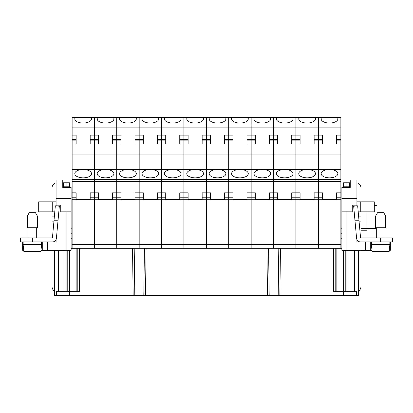 <?xml version="1.0" encoding="UTF-8"?>
<svg xmlns="http://www.w3.org/2000/svg" width="413" height="413" viewBox="0 0 413 413"><rect width="100%" height="100%" fill="white"/><g stroke="black" fill="none" stroke-linecap="round" stroke-linejoin="round"><path stroke-width="0.62" d="M54.335 216.861L52.069 216.861L52.069 237.919L52.42 237.919L54.031 220.206L58.057 220.206L56.416 238.286A4.011 4.011 0 0 1 52.42 241.93L20.65 241.93L20.65 237.919L52.42 237.919M62.766 182.768L69.451 182.768L69.451 186.779L63.437 186.779L63.437 182.768M58.057 220.206L59.333 206.195L55.337 205.834L54.031 220.206M52.069 216.861L52.069 211.848M56.08 201.823L38.698 201.823L38.698 211.848L54.79 211.848M69.451 182.768L69.451 186.779M62.766 186.779L63.437 186.779M52.069 201.823L52.069 187.781A5.013 5.013 0 0 1 56.08 182.871M52.069 250.288L52.069 286.725A5.013 5.013 0 0 0 54.413 290.964M56.08 241.93L56.08 239.555L56.08 241.93L47.727 241.93L47.727 250.288L42.709 250.288L42.709 241.93M28.001 227.728L28.001 237.919M36.695 227.728L36.695 237.919M37.361 227.728L27.335 227.728L27.335 216.025L37.361 216.025L37.361 227.728M37.361 216.025L35.435 212.685L29.266 212.685L27.335 216.025M23.159 241.93L23.159 244.439L41.543 244.439L41.543 241.93M28.001 244.439L28.001 244.775M36.695 244.439L36.695 244.775M23.479 248.45L23.159 244.775L41.543 244.775L41.217 248.45M23.582 248.45L23.846 251.46L40.851 251.46L41.119 248.45M380.652 237.919L380.652 241.93L392.35 241.93L392.35 237.919L360.58 237.919L360.931 237.919L360.931 216.861L358.665 216.861M346.889 182.768L346.889 186.779L343.549 186.779L343.549 182.768L350.234 182.768M360.58 237.919L357.663 205.834L353.667 206.195L356.584 238.286A4.011 4.011 0 0 0 360.58 241.93L380.652 241.93M358.969 220.206L354.943 220.206M360.931 216.861L360.931 211.848M356.92 201.823L374.302 201.823L374.302 211.848L358.21 211.848M349.563 182.768L349.563 186.779L350.234 186.779M346.889 186.779L349.563 186.779M360.931 201.823L360.931 187.781A5.013 5.013 0 0 0 356.92 182.871M356.92 239.555L356.92 241.93L356.92 239.555M360.931 250.288L360.931 286.725A5.013 5.013 0 0 1 358.587 290.964M376.305 228.389L366.945 228.559L366.945 211.848M374.302 205.338L376.976 205.338L376.976 213.712M360.931 230.232L366.945 230.232L366.945 228.559L360.931 228.559M376.305 227.728L376.305 237.919M384.999 227.728L384.999 237.919M385.665 227.728L375.639 227.728L375.639 216.025L385.665 216.025L385.665 227.728M385.665 216.025L383.734 212.685L377.565 212.685L375.639 216.025M371.457 241.93L371.457 244.439L389.841 244.439L389.841 241.93M376.305 244.439L376.305 244.775M384.999 244.439L384.999 244.775M371.783 248.45L371.457 244.775L389.841 244.775L389.521 248.45M371.881 248.45L372.149 251.46L389.154 251.46L389.418 248.45M280.473 248.285L279.859 295.414L133.141 295.414L132.527 248.285M146.099 248.285L145.484 295.414M345.222 250.288L345.222 291.738L335.191 291.738L335.191 248.285M333.518 248.285L333.518 291.738L333.017 291.738L333.017 295.414L358.587 295.414L358.587 250.288M370.291 241.93L370.291 250.288L372.046 250.288M71.124 233.242L72.125 233.242M71.124 228.229L72.125 228.229M22.653 241.93L22.653 250.288L23.742 250.288M341.876 198.477L341.876 187.445L350.234 187.445L350.234 180.094L356.92 180.094L356.92 198.477L341.876 198.477L341.876 250.288L346.889 250.288L346.889 291.738L347.952 291.738L347.952 250.288M341.876 248.285L71.124 248.285M333.518 291.738L335.191 291.738M279.859 295.414L333.017 295.414M69.683 291.738L69.683 295.414L133.141 295.414M69.683 295.414L54.413 295.414L54.413 250.288M77.809 248.285L77.809 291.738L79.983 291.738L79.983 295.414M340.875 228.229L341.876 228.229M267.516 295.414L266.901 248.285M390.347 241.93L390.347 250.288L389.258 250.288M67.778 250.288L67.778 291.738L56.338 291.738L56.338 295.414M67.778 291.738L69.451 291.738L69.451 250.288M370.291 250.288L365.273 250.288L365.273 241.93L356.92 241.93M356.92 205.901L356.92 198.477M365.273 250.288L346.889 250.288L346.889 211.848L352.237 211.848L352.237 205.163L356.92 205.163M77.809 291.738L69.451 291.738M356.662 295.414L356.662 291.738L347.952 291.738M40.954 250.288L42.709 250.288M345.222 291.738L346.889 291.738M71.124 238.255L72.125 238.255M71.124 198.477L71.124 187.445L62.766 187.445L62.766 180.094L56.08 180.094L56.08 205.163L60.763 205.163L60.763 211.848L66.111 211.848L66.111 250.288L71.124 250.288L71.124 198.477L56.08 198.477M66.111 291.738L66.111 250.288L47.727 250.288M76.137 135.154L76.137 139.413L72.125 139.413L72.125 135.154L76.137 135.154M94.324 154.059L94.324 169.49L72.125 169.49L72.125 154.059L94.324 154.059L94.324 140.859L90.179 140.859L90.179 144.034L76.137 144.034L76.137 139.413M76.137 197.791L76.137 192.84L72.125 192.84L72.125 247.95L94.324 247.95L94.324 192.84L90.179 192.84L90.179 199.649L76.137 199.649L76.137 197.791L72.125 197.791M72.125 125.036L72.125 117.586L94.324 117.586L94.324 125.036L72.125 125.036L72.125 135.154M75.207 117.586A8.358 4.176 0 0 0 74.799 118.872A8.358 4.176 0 0 0 83.158 123.053A8.358 4.176 0 0 0 91.516 118.872A8.358 4.176 0 0 0 91.108 117.586M340.875 238.255L341.876 238.255M83.158 177.848A8.358 4.176 180 0 1 74.799 173.666A8.358 4.176 180 0 1 83.158 169.49A8.358 4.176 180 0 1 91.516 173.666A8.358 4.176 180 0 1 83.158 177.848M340.875 233.242L341.876 233.242M72.125 169.49L72.125 192.84M94.324 169.49L94.324 192.84M72.125 154.059L72.125 139.413M94.386 244.604L116.719 244.604L116.719 247.95L94.386 247.95L94.386 154.059L116.719 154.059L116.719 117.586L97.602 117.586A8.358 4.176 0 0 0 97.194 118.872A8.358 4.176 0 0 0 105.552 123.053A8.358 4.176 0 0 0 113.911 118.872A8.358 4.176 0 0 0 113.503 117.586M90.179 139.413L90.179 135.154L94.324 135.154L94.324 139.413L90.179 139.413L90.179 140.859M94.324 125.036L94.324 135.154M341.876 211.848L346.889 211.848M66.111 211.848L71.124 211.848M56.08 205.163L56.08 205.901M94.324 140.859L94.324 139.413M94.386 140.859L94.386 135.154L98.531 135.154L98.531 140.859L94.386 140.859L94.386 154.059M94.386 135.154L94.386 117.586L97.809 117.586M116.719 192.84L112.573 192.84L112.573 197.791L116.719 197.791L116.719 154.059M116.719 197.791L116.719 244.604M112.573 197.791L112.573 199.649L98.531 199.649L98.531 192.84L94.386 192.84M98.531 140.859L98.531 144.034L112.573 144.034L112.573 135.154L116.719 135.154M340.875 140.859L336.528 140.859L336.528 144.034L322.491 144.034L322.491 139.413L318.346 139.413L318.346 154.059L340.875 154.059L340.875 117.586L321.557 117.586A8.358 4.176 0 0 0 321.154 118.872A8.358 4.176 0 0 0 329.507 123.053A8.358 4.176 0 0 0 337.865 118.872A8.358 4.176 0 0 0 337.457 117.586M336.528 140.859L336.528 135.154L340.875 135.154M322.491 139.413L322.491 135.154L318.346 135.154L318.346 117.586L321.768 117.586M292.667 117.586L295.884 117.586L295.884 125.036L273.551 125.036L273.551 117.586L276.767 117.586A8.358 4.176 0 0 0 276.359 118.872A8.358 4.176 0 0 0 284.717 123.053A8.358 4.176 0 0 0 293.075 118.872A8.358 4.176 0 0 0 292.667 117.586L276.767 117.586M291.738 139.413L291.738 135.154L295.884 135.154L295.884 139.413L291.738 139.413L291.738 144.034L277.696 144.034L277.696 139.413L273.551 139.413L273.551 125.036M295.884 125.036L295.884 135.154M273.551 135.154L277.696 135.154L277.696 139.413M277.696 140.859L273.551 140.859L273.551 154.059L295.884 154.059L295.884 139.413M295.884 154.059L295.884 179.598L273.551 179.598L273.551 192.84L277.696 192.84L277.696 197.791L273.551 197.791L273.551 192.84M295.884 179.598L295.884 247.95L273.551 247.95L273.551 197.791M295.884 169.49L273.551 169.49L273.551 154.059M273.551 179.598L273.551 169.49M284.717 169.49A8.358 4.176 180 0 1 293.075 173.666A8.358 4.176 180 0 1 284.717 177.848A8.358 4.176 180 0 1 276.359 173.666A8.358 4.176 180 0 1 284.717 169.49M273.551 140.859L273.551 139.413M116.719 169.49L94.386 169.49M105.552 169.49A8.358 4.176 180 0 1 113.911 173.666A8.358 4.176 180 0 1 105.552 177.848A8.358 4.176 180 0 1 97.194 173.666A8.358 4.176 180 0 1 105.552 169.49M139.114 192.84L134.968 192.84L134.968 199.649L120.926 199.649L120.926 199.236L116.786 199.236L116.786 247.95L139.114 247.95L139.114 181.668L116.786 181.668L116.786 192.84L120.926 192.84L120.926 197.791L116.786 197.791L116.786 192.84M116.786 199.236L116.786 197.791M116.786 179.598L116.786 154.059L139.114 154.059L139.114 179.598L116.786 179.598L116.786 181.668M116.786 140.859L116.786 135.154L120.926 135.154L120.926 140.859L116.786 140.859L116.786 154.059M116.786 135.154L116.786 117.586L139.114 117.586L139.114 125.036L116.786 125.036M340.875 192.84L336.528 192.84L336.528 197.791L340.875 197.791L340.875 154.059M340.875 197.791L340.875 247.95L318.346 247.95L318.346 154.059M318.346 135.154L318.346 139.413M318.278 117.586L318.278 125.036L295.951 125.036L295.951 117.586L318.278 117.586M318.278 154.059L318.278 179.598L295.951 179.598L295.951 154.059L318.278 154.059L318.278 140.859L314.133 140.859L314.133 135.154L318.278 135.154L318.278 125.036M318.278 135.154L318.278 139.413L314.133 139.413M318.278 140.859L318.278 139.413M318.278 179.598L318.278 247.95L295.951 247.95L295.951 179.598M295.951 140.859L295.951 135.154L300.091 135.154L300.091 140.859L295.951 140.859L295.951 154.059M295.951 135.154L295.951 125.036M273.489 117.586L273.489 125.036L251.156 125.036L251.156 117.586L273.489 117.586M273.489 154.059L273.489 179.598L251.156 179.598L251.156 154.059L273.489 154.059L273.489 140.859L269.343 140.859L269.343 135.154L273.489 135.154L273.489 125.036M273.489 135.154L273.489 139.413L269.343 139.413M273.489 140.859L273.489 139.413M273.489 179.598L273.489 247.95L251.156 247.95L251.156 179.598M251.156 140.859L251.156 135.154L255.301 135.154L255.301 140.859L251.156 140.859L251.156 154.059M251.156 135.154L251.156 125.036M251.089 117.586L251.089 125.036L228.761 125.036L228.761 117.586L251.089 117.586M251.089 154.059L251.089 179.598L228.761 179.598L228.761 154.059L251.089 154.059L251.089 140.859L246.948 140.859L246.948 135.154L251.089 135.154L251.089 125.036M251.089 135.154L251.089 139.413L246.948 139.413M251.089 140.859L251.089 139.413M251.089 179.598L251.089 247.95L228.761 247.95L228.761 179.598M228.761 140.859L228.761 135.154L232.906 135.154L232.906 140.859L228.761 140.859L228.761 154.059M228.761 135.154L228.761 125.036M228.694 192.84L224.548 192.84L224.548 197.791L228.694 197.791L228.694 117.586L225.483 117.586A8.358 4.176 0 0 1 225.885 118.872A8.358 4.176 0 0 1 217.532 123.053A8.358 4.176 0 0 1 209.174 118.872A8.358 4.176 0 0 1 209.582 117.586L225.483 117.586M228.694 197.791L228.694 247.95L206.366 247.95L206.366 154.059L228.694 154.059M206.366 140.859L206.366 135.154L210.511 135.154L210.511 140.859L206.366 140.859L206.366 154.059M206.366 135.154L206.366 117.586L209.789 117.586M206.299 117.586L206.299 125.036L183.971 125.036L183.971 117.586L206.299 117.586M206.299 154.059L206.299 179.598L183.971 179.598L183.971 154.059L206.299 154.059L206.299 140.859L202.153 140.859L202.153 135.154L206.299 135.154L206.299 125.036M206.299 135.154L206.299 139.413L202.153 139.413M206.299 140.859L206.299 139.413M206.299 179.598L206.299 247.95L183.971 247.95L183.971 179.598M183.971 140.859L183.971 135.154L188.116 135.154L188.116 140.859L183.971 140.859L183.971 154.059M183.971 135.154L183.971 125.036M206.299 192.84L202.153 192.84L202.153 199.649L188.116 199.649L188.116 192.84L183.971 192.84M202.153 140.859L202.153 144.034L188.116 144.034L188.116 140.859M224.548 197.791L224.548 199.649L210.511 199.649L210.511 192.84L206.366 192.84M254.692 117.586L254.372 117.586A8.358 4.176 0 0 0 253.964 118.872A8.358 4.176 0 0 0 262.322 123.053A8.358 4.176 0 0 0 270.68 118.872A8.358 4.176 0 0 0 270.272 117.586M318.278 169.49L295.951 169.49M187.357 117.586L187.187 117.586A8.358 4.176 0 0 0 186.779 118.872A8.358 4.176 0 0 0 195.137 123.053A8.358 4.176 0 0 0 203.49 118.872A8.358 4.176 0 0 0 203.082 117.586M206.299 169.49L183.971 169.49M195.137 169.49A8.358 4.176 180 0 1 203.49 173.666A8.358 4.176 180 0 1 195.137 177.848A8.358 4.176 180 0 1 186.779 173.666A8.358 4.176 180 0 1 195.137 169.49M183.904 117.586L183.904 125.036L161.576 125.036L161.576 117.586L183.904 117.586M183.904 154.059L183.904 179.598L161.576 179.598L161.576 154.059L183.904 154.059L183.904 140.859L179.758 140.859L179.758 135.154L183.904 135.154L183.904 125.036M183.904 135.154L183.904 139.413L179.758 139.413M183.904 140.859L183.904 139.413M183.904 179.598L183.904 247.95L161.576 247.95L161.576 179.598M161.576 140.859L161.576 135.154L165.721 135.154L165.721 140.859L161.576 140.859L161.576 154.059M161.576 135.154L161.576 125.036M161.509 117.586L161.509 125.036L139.181 125.036L139.181 117.586L161.509 117.586M161.509 154.059L161.509 179.598L139.181 179.598L139.181 154.059L161.509 154.059L161.509 140.859L157.363 140.859L157.363 135.154L161.509 135.154L161.509 125.036M161.509 135.154L161.509 139.413L157.363 139.413M161.509 140.859L161.509 139.413M161.509 179.598L161.509 247.95L139.181 247.95L139.181 179.598M139.181 140.859L139.181 135.154L143.326 135.154L143.326 140.859L139.181 140.859L139.181 154.059M139.181 135.154L139.181 125.036M139.114 154.059L139.114 140.859L134.968 140.859L134.968 135.154L139.114 135.154L139.114 125.036M139.114 135.154L139.114 139.413L134.968 139.413M139.114 140.859L139.114 139.413M139.114 179.598L139.114 181.668M120.926 199.236L120.926 197.791M134.968 140.859L134.968 144.034L120.926 144.034L120.926 140.859M120.168 117.586L119.997 117.586A8.358 4.176 0 0 0 119.589 118.872A8.358 4.176 0 0 0 127.947 123.053A8.358 4.176 0 0 0 136.305 118.872A8.358 4.176 0 0 0 135.898 117.586M139.114 169.49L116.786 169.49M127.947 169.49A8.358 4.176 180 0 1 136.305 173.666A8.358 4.176 180 0 1 127.947 177.848A8.358 4.176 180 0 1 119.589 173.666A8.358 4.176 180 0 1 127.947 169.49M318.278 192.84L314.133 192.84L314.133 199.649L300.091 199.649L300.091 192.84L295.951 192.84M269.343 140.859L269.343 144.034L255.301 144.034L255.301 140.859M273.489 192.84L269.343 192.84L269.343 199.649L255.301 199.649L255.301 192.84L251.156 192.84M251.089 192.84L246.948 192.84L246.948 199.649L232.906 199.649L232.906 192.84L228.761 192.84M228.694 135.154L224.548 135.154L224.548 144.034L210.511 144.034L210.511 140.859M228.694 169.49L206.366 169.49M217.532 169.49A8.358 4.176 180 0 1 225.885 173.666A8.358 4.176 180 0 1 217.532 177.848A8.358 4.176 180 0 1 209.174 173.666A8.358 4.176 180 0 1 217.532 169.49M336.528 197.791L336.528 199.649L322.491 199.649L322.491 192.84L318.346 192.84M161.509 192.84L157.363 192.84L157.363 199.649L143.326 199.649L143.326 192.84L139.181 192.84M157.363 140.859L157.363 144.034L143.326 144.034L143.326 140.859M273.489 169.49L251.156 169.49M262.322 169.49A8.358 4.176 180 0 1 270.68 173.666A8.358 4.176 180 0 1 262.322 177.848A8.358 4.176 180 0 1 253.964 173.666A8.358 4.176 180 0 1 262.322 169.49M277.696 197.791L277.696 199.649L291.738 199.649L291.738 192.84L295.884 192.84M314.133 140.859L314.133 144.034L300.091 144.034L300.091 140.859M299.332 117.586L299.162 117.586A8.358 4.176 0 0 0 298.759 118.872A8.358 4.176 0 0 0 307.112 123.053A8.358 4.176 0 0 0 315.47 118.872A8.358 4.176 0 0 0 315.062 117.586M142.392 117.586A8.358 4.176 0 0 0 141.989 118.872A8.358 4.176 0 0 0 150.342 123.053A8.358 4.176 0 0 0 158.7 118.872A8.358 4.176 0 0 0 158.293 117.586M161.509 169.49L139.181 169.49M150.342 169.49A8.358 4.176 180 0 1 158.7 173.666A8.358 4.176 180 0 1 150.342 177.848A8.358 4.176 180 0 1 141.989 173.666A8.358 4.176 180 0 1 150.342 169.49M183.904 192.84L179.758 192.84L179.758 199.649L165.721 199.649L165.721 192.84L161.576 192.84M179.758 140.859L179.758 144.034L165.721 144.034L165.721 140.859M232.906 140.859L232.906 144.034L246.948 144.034L246.948 140.859M251.089 169.49L228.761 169.49M239.927 169.49A8.358 4.176 180 0 1 248.285 173.666A8.358 4.176 180 0 1 239.927 177.848A8.358 4.176 180 0 1 231.569 173.666A8.358 4.176 180 0 1 239.927 169.49M231.977 117.586A8.358 4.176 0 0 0 231.569 118.872A8.358 4.176 0 0 0 239.927 123.053A8.358 4.176 0 0 0 248.285 118.872A8.358 4.176 0 0 0 247.877 117.586M340.875 169.49L318.346 169.49M329.507 169.49A8.358 4.176 180 0 1 337.865 173.666A8.358 4.176 180 0 1 329.507 177.848A8.358 4.176 180 0 1 321.154 173.666A8.358 4.176 180 0 1 329.507 169.49M307.112 169.49A8.358 4.176 180 0 1 315.47 173.666A8.358 4.176 180 0 1 307.112 177.848A8.358 4.176 180 0 1 298.759 173.666A8.358 4.176 180 0 1 307.112 169.49M165.112 117.586L164.792 117.586A8.358 4.176 0 0 0 164.384 118.872A8.358 4.176 0 0 0 172.737 123.053A8.358 4.176 0 0 0 181.095 118.872A8.358 4.176 0 0 0 180.688 117.586M183.904 169.49L161.576 169.49M172.737 169.49A8.358 4.176 180 0 1 181.095 173.666A8.358 4.176 180 0 1 172.737 177.848A8.358 4.176 180 0 1 164.384 173.666A8.358 4.176 180 0 1 172.737 169.49M52.069 221.874L53.876 221.874M32.348 237.919L32.348 241.93M52.74 201.823L52.74 211.848M66.111 182.768L66.111 186.779M360.931 221.874L359.124 221.874M360.26 201.823L360.26 211.848M278.801 248.285L278.186 295.414M269.188 295.414L268.569 248.285M134.814 295.414L134.199 248.285M144.431 248.285L143.812 295.414M343.549 250.288L343.549 291.738M336.863 248.285L336.863 291.738M79.482 291.738L79.482 248.285M58.589 250.288L58.589 291.738M76.137 248.285L76.137 291.738M354.411 250.288L354.411 291.738M343.317 291.738L343.317 295.414M341.985 295.414L341.985 291.738M72.125 244.604L94.324 244.604M94.324 179.598L72.125 179.598M76.137 140.859L72.125 140.859M94.324 127.111L72.125 127.111M71.015 295.414L71.015 291.738M65.047 250.288L65.047 291.738M90.179 199.236L94.324 199.236M76.137 199.236L72.125 199.236M90.179 197.791L94.324 197.791M94.324 181.668L72.125 181.668M116.719 181.668L94.386 181.668M98.531 139.413L94.386 139.413M116.719 140.859L112.573 140.859M116.719 127.111L94.386 127.111M340.875 127.111L318.346 127.111M295.884 127.111L273.551 127.111M295.884 140.859L291.738 140.859M295.884 181.668L273.551 181.668M116.719 125.036L94.386 125.036M116.719 139.413L112.573 139.413M116.719 179.598L94.386 179.598M112.573 199.236L116.719 199.236M98.531 199.236L94.386 199.236M98.531 197.791L94.386 197.791M183.971 244.604L206.299 244.604M206.299 181.668L183.971 181.668M202.153 197.791L206.299 197.791M202.153 199.236L206.299 199.236M188.116 199.236L183.971 199.236M188.116 197.791L183.971 197.791M224.548 199.236L228.694 199.236M206.366 244.604L228.694 244.604M210.511 199.236L206.366 199.236M210.511 197.791L206.366 197.791M300.091 139.413L295.951 139.413M318.278 127.111L295.951 127.111M206.299 127.111L183.971 127.111M188.116 139.413L183.971 139.413M116.786 244.604L139.114 244.604M134.968 199.236L139.114 199.236M134.968 197.791L139.114 197.791M139.114 127.111L116.786 127.111M120.926 139.413L116.786 139.413M295.951 244.604L318.278 244.604M318.278 181.668L295.951 181.668M314.133 197.791L318.278 197.791M314.133 199.236L318.278 199.236M300.091 199.236L295.951 199.236M300.091 197.791L295.951 197.791M251.156 244.604L273.489 244.604M269.343 199.236L273.489 199.236M255.301 199.236L251.156 199.236M269.343 197.791L273.489 197.791M255.301 197.791L251.156 197.791M273.489 181.668L251.156 181.668M232.906 197.791L228.761 197.791M228.761 244.604L251.089 244.604M228.694 127.111L206.366 127.111M228.694 125.036L206.366 125.036M228.694 139.413L224.548 139.413M228.694 140.859L224.548 140.859M228.694 179.598L206.366 179.598M228.694 181.668L206.366 181.668M318.346 244.604L340.875 244.604M340.875 181.668L318.346 181.668M322.491 140.859L318.346 140.859M139.181 244.604L161.509 244.604M161.509 181.668L139.181 181.668M157.363 197.791L161.509 197.791M157.363 199.236L161.509 199.236M143.326 199.236L139.181 199.236M143.326 197.791L139.181 197.791M273.489 127.111L251.156 127.111M291.738 197.791L295.884 197.791M273.551 244.604L295.884 244.604M291.738 199.236L295.884 199.236M277.696 199.236L273.551 199.236M255.301 139.413L251.156 139.413M161.509 127.111L139.181 127.111M143.326 139.413L139.181 139.413M161.576 244.604L183.904 244.604M183.904 181.668L161.576 181.668M179.758 197.791L183.904 197.791M179.758 199.236L183.904 199.236M165.721 199.236L161.576 199.236M165.721 197.791L161.576 197.791M246.948 199.236L251.089 199.236M232.906 199.236L228.761 199.236M251.089 127.111L228.761 127.111M232.906 139.413L228.761 139.413M251.089 181.668L228.761 181.668M246.948 197.791L251.089 197.791M210.511 139.413L206.366 139.413M340.875 179.598L318.346 179.598M336.528 199.236L340.875 199.236M322.491 199.236L318.346 199.236M322.491 197.791L318.346 197.791M340.875 125.036L318.346 125.036M340.875 139.413L336.528 139.413M183.904 127.111L161.576 127.111M165.721 139.413L161.576 139.413"/></g></svg>
